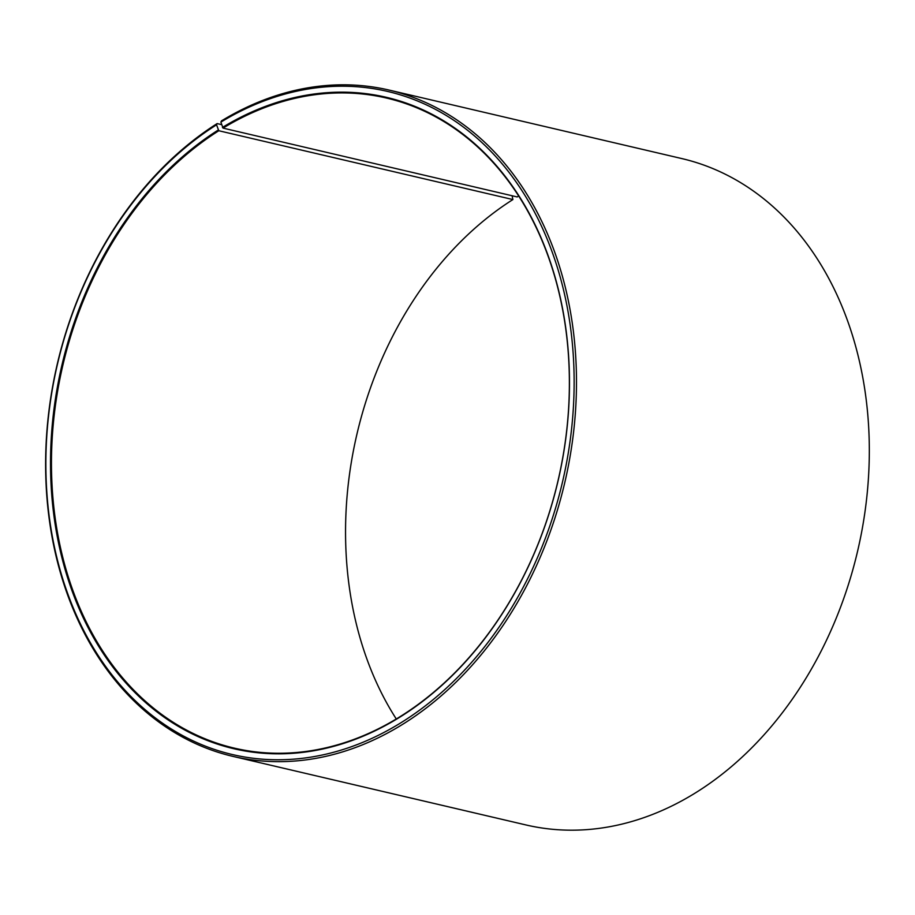 <?xml version="1.0" encoding="UTF-8"?>
<svg xmlns="http://www.w3.org/2000/svg" width="915" height="915" viewBox="0 0 915 915"><rect width="100%" height="100%" fill="white"/><g stroke="black" fill="none" stroke-linecap="round" stroke-linejoin="round"><path stroke-width="1.37" d="M518.656 196.016A333.826 254.221 103.2 0 0 517.147 196.931L223.043 128.111A333.826 254.221 103.2 0 1 386.485 98.042A333.826 254.221 103.2 0 1 569.313 375.447A333.826 254.221 103.2 0 1 397.796 718.069A333.826 254.221 103.2 0 1 234.354 748.138A333.826 254.221 103.2 0 1 51.583 473.581A333.826 254.221 103.2 0 1 218.799 130.742L216.546 124.806L217.141 123.582L221.624 124.634M396.287 718.984A333.826 254.221 103.2 0 1 512.903 199.561L218.799 130.742M512.091 195.753L512.903 199.561M223.043 128.111L220.87 122.118L221.487 120.883A342.176 260.581 103.2 0 1 389.012 90.059L681.847 158.581A342.176 260.581 103.2 0 1 869.25 442.929A342.176 260.581 103.2 0 1 693.444 794.117A342.176 260.581 103.2 0 1 525.919 824.941L233.085 756.419A342.176 260.581 103.2 0 1 45.75 474.988A342.176 260.581 103.2 0 1 217.141 123.582M389.012 90.059A342.176 260.581 103.2 0 1 576.416 374.407A342.176 260.581 103.2 0 1 400.61 725.584A342.176 260.581 103.2 0 1 233.085 756.419M220.87 122.118A340.506 259.311 103.2 0 1 558.653 271.698A340.506 259.311 103.2 0 1 399.123 723.868A340.506 259.311 103.2 0 1 62.14 576.908A340.506 259.311 103.2 0 1 216.546 124.806M222.448 127.425A334.501 254.736 103.2 0 1 554.261 274.363A334.501 254.736 103.2 0 1 397.545 718.561A334.501 254.736 103.2 0 1 66.509 574.197A334.501 254.736 103.2 0 1 218.193 130.067"/></g></svg>
